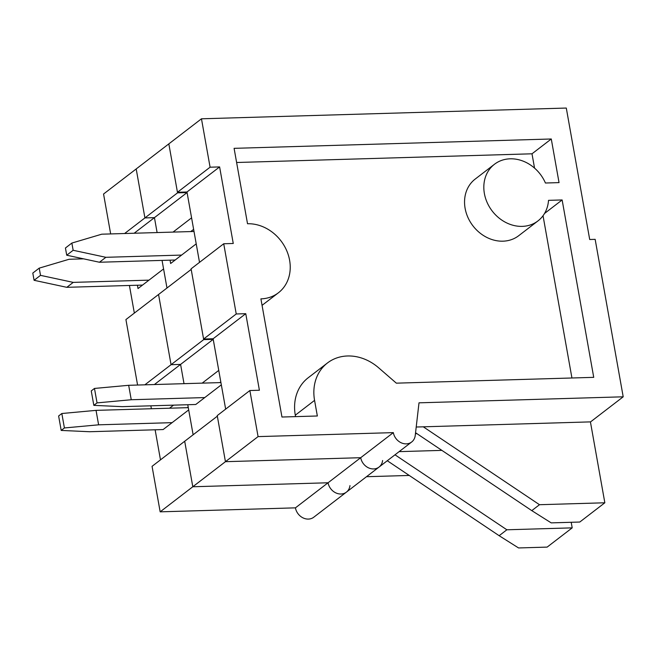 <?xml version="1.0" encoding="UTF-8"?>
<svg xmlns="http://www.w3.org/2000/svg" width="656" height="656" viewBox="0 0 656 656"><rect width="100%" height="100%" fill="white"/><g stroke="black" fill="none" stroke-linecap="round" stroke-linejoin="round"><path stroke-width="0.98" d="M249.87 390.533L258.079 436.609L225.443 461.685L217.234 415.601L249.87 390.533L259.399 390.246L245.762 313.683L213.118 338.758L225.656 409.131L221.334 384.842L195.759 404.49L122.254 406.654L93.833 405.359L97.047 402.891L131.249 399.742L204.754 397.577M223.721 243.761L236.234 313.97L203.59 339.037L191.085 268.837L223.721 243.761L233.257 243.483L219.612 166.919L210.084 167.198L177.448 192.274L186.976 191.987L199.514 262.359L196.218 243.852L170.642 263.499L170.052 260.161M219.612 166.919L186.976 191.987M258.079 436.609L393.338 432.624A12.218 10.357 52.5 0 0 400.701 442.546A12.218 10.357 52.5 0 0 411.673 441.996A12.218 10.357 52.5 0 0 415.24 435.445L419.004 402.825L623.2 396.806L595.156 239.35L589.703 239.506L566.292 108.051L201.466 118.802L168.83 143.877L177.448 192.274M201.466 118.802L210.084 167.198M393.338 432.624L360.702 457.699L225.443 461.685L192.798 486.76L184.697 441.258L192.798 486.76L160.162 511.836L152.061 466.326L217.333 416.183L225.443 461.685L360.702 457.699A12.218 10.357 52.5 0 0 368.065 467.621A12.218 10.357 52.5 0 0 379.037 467.064A12.218 10.357 52.5 0 0 382.604 460.52M416.216 427.023L590.564 421.882L623.2 396.806M213.118 338.758L203.59 339.037M234.094 148.338L551.278 138.99L559.043 182.614L545.431 183.016A35.711 30.266 52.5 0 0 494.46 164.271A35.711 30.266 52.5 0 0 492.213 211.035A35.711 30.266 52.5 0 0 537.969 220.908A35.711 30.266 52.5 0 0 548.523 200.351L562.135 199.949L593.729 377.348L396.347 383.161L378.627 367.786A45.666 38.712 52.5 0 0 327.459 362.965A45.666 38.712 52.5 0 0 314.568 400.381L317.348 415.986L281.957 417.027L260.908 298.865A39.704 33.653 52.5 0 0 278.406 292.789A39.704 33.653 52.5 0 0 286.467 250.108A39.704 33.653 52.5 0 0 247.525 223.745L234.094 148.338M236.619 162.499L532 153.799L551.278 138.99M532 153.799L534.55 168.116M494.46 164.271L475.182 179.08A35.711 30.266 52.5 0 0 472.935 225.836A35.711 30.266 52.5 0 0 518.691 235.717L537.969 220.908M544.529 213.479L562.135 199.949M543.037 215.734L571.934 377.987M327.459 362.965L308.181 377.774A45.666 38.712 52.5 0 0 295.298 415.191L295.553 416.634M245.762 313.683L236.234 313.97M202.179 383.129L218.76 370.394L213.225 339.341L180.589 364.408L184.016 383.67L180.589 364.408L171.06 364.695L144.861 384.818M162.057 260.399L166.977 288.009L163.582 268.927L138.006 288.566L137.416 285.237M137.58 385.031L125.919 319.562L158.555 294.487L171.06 364.695L180.589 364.408L154.39 384.539M150.855 405.81L151.38 408.737M155.128 429.795L160.482 459.856M129.421 285.475L134.341 313.084M173.045 232.093L191.585 217.849L187.083 192.569L177.555 192.848L168.83 143.877L103.558 194.02L110.659 233.93M366.483 476.707L409.246 475.452M160.162 511.836L295.43 507.851A12.218 10.357 52.5 0 0 302.793 517.764A12.218 10.357 52.5 0 0 313.765 517.215L346.401 492.139A12.218 10.357 52.5 0 0 349.968 485.596M379.037 467.064A12.218 10.357 52.5 0 1 368.065 467.621A12.218 10.357 52.5 0 1 360.702 457.699L328.066 482.775L192.798 486.76L328.066 482.775A12.218 10.357 52.5 0 0 335.429 492.689A12.218 10.357 52.5 0 0 346.401 492.139L411.673 441.996M346.401 492.139A12.218 10.357 52.5 0 1 335.429 492.689A12.218 10.357 52.5 0 1 328.066 482.775L295.43 507.851M187.083 192.569L154.447 217.644L157.104 232.56L154.447 217.644L144.919 217.923L124.615 233.52M177.555 192.848L144.919 217.923L136.194 168.953L144.919 217.923L154.447 217.644L134.144 233.241M187.772 404.719L193.126 434.78L188.69 409.918L163.123 429.557L89.618 431.73L61.197 430.426L64.411 427.958L98.613 424.817L172.118 422.653M187.239 407.679L188.165 406.974M173.528 405.146L169.543 408.204M61.197 430.426L58.622 415.986L61.836 413.518L96.038 410.369L188.288 407.655M83.599 258.841L69.118 259.268L39.221 268.132L32.8 273.068L34.087 280.292L66.814 287.32L142.541 285.081M39.221 268.132L40.508 275.356L73.242 282.383L148.969 280.145M61.836 413.518L64.411 427.958M96.038 410.369L98.613 424.817M34.087 280.292L40.508 275.356M66.814 287.32L73.242 282.383M571.204 522.283L572.196 527.859L506.858 529.786L499.15 535.706L387.286 460.733M572.196 527.859L547.145 547.104L518.56 547.949L499.15 535.706M506.858 529.786L394.994 454.805M213.225 339.341L203.696 339.619L171.06 364.695L158.555 294.487L191.191 269.411L203.696 339.619M399.119 451.64L441.882 450.377M416.921 433.649L415.445 433.69M190.74 231.568L193.635 229.346M219.875 382.612L220.81 381.899M93.833 405.359L91.258 390.91L94.472 388.442L128.674 385.302L220.924 382.579M194.012 231.478L101.762 234.192L71.865 243.064L65.436 248.001L66.723 255.217L99.45 262.244L175.185 260.014M71.865 243.064L73.152 250.28L105.878 257.308L181.605 255.077M94.472 388.442L97.047 402.891M128.674 385.302L131.249 399.742M66.723 255.217L73.152 250.28M99.45 262.244L105.878 257.308M590.425 421.89L604.84 502.783L539.494 504.71L531.786 510.63L415.551 432.73M604.84 502.783L579.781 522.037L551.196 522.873L531.786 510.63M539.494 504.71L423.276 426.81M295.298 415.191L314.568 400.381M278.406 292.789L262.064 305.343"/></g></svg>
